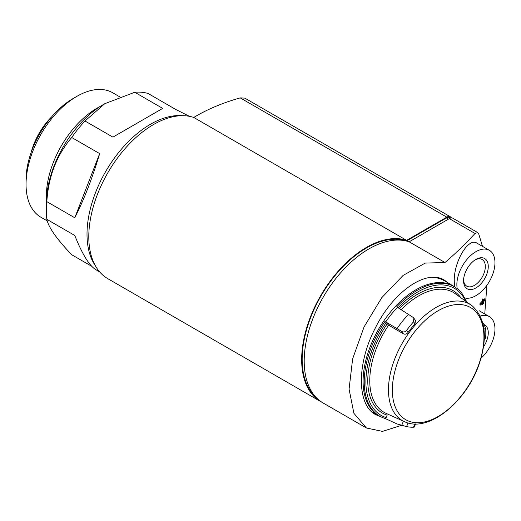 <?xml version="1.0" encoding="UTF-8"?>
<svg xmlns="http://www.w3.org/2000/svg" width="521" height="521" viewBox="0 0 521 521"><rect width="100%" height="100%" fill="white"/><g stroke="black" fill="none" stroke-linecap="round" stroke-linejoin="round"><path stroke-width="0.78" d="M450.769 218.032L450.02 217.602A7.183 4.148 120 0 0 446.425 217.954L406.445 241.041M99.635 271.884L95.831 269.683C89.267 265.651 82.246 254.241 74.777 235.466L46.838 219.334A89.807 51.853 -60 0 1 46.369 210.758A89.807 51.853 -60 0 1 46.838 201.647C48.433 176.443 56.724 155.063 71.722 137.498A89.807 51.853 -60 0 1 84.988 121.002L104.793 103.699L134.763 92.263A89.807 51.853 -60 0 1 148.029 93.448L175.968 109.579L189.449 116.333M91.67 266.257L71.722 254.743C56.756 239.1 48.46 227.299 46.838 219.334M95.363 265.749A89.807 51.853 -60 0 1 105.613 171.63A89.807 51.853 -60 0 1 181.998 115.695M84.988 121.002L112.927 137.134L162.708 108.394L134.763 92.263M99.667 153.63L74.777 217.778C83.972 199.764 92.269 178.377 99.667 153.63L71.722 137.498M74.777 217.778L46.838 201.647M46.369 210.758L46.369 203.424A80.827 46.669 -60 0 1 103.523 104.428L104.793 103.699M46.467 199.595A71.846 41.478 -60 0 1 100.253 106.427M47.242 220.891L40.931 217.25A71.846 41.478 -60 0 1 26.05 184.356A71.846 41.478 -60 0 1 76.854 96.365A71.846 41.478 -60 0 1 112.777 92.803L119.739 96.828M26.05 184.356L26.05 179.96A66.46 38.372 -60 0 1 73.044 98.567L76.854 96.365M31.097 152.588A48.499 27.997 -60 0 1 51.859 116.619M33.051 147.417A50.296 29.039 -60 0 1 48.362 120.898M451.427 217.934A7.183 4.148 120 0 0 450.385 216.801A7.183 4.148 120 0 0 446.797 217.153L406.621 240.35A91.605 52.888 120 0 0 318.051 300.422A91.605 52.888 120 0 0 320.63 401.548A91.605 52.888 120 0 0 321.919 402.251M406.4 241.028A90.888 52.471 120 0 0 320.988 295.98A90.888 52.471 120 0 0 316.104 397.419M406.621 240.35L193.753 117.453C207.189 109.358 222.675 102.832 240.214 97.883L244.837 98.13L450.385 216.801M320.63 401.548L107.762 278.65A91.605 52.888 -60 0 1 105.183 177.524A91.605 52.888 -60 0 1 193.753 117.453M401.378 425.397L382.473 431.395L366.406 427.982L353.889 413.277L349.07 389.102L352.632 358.865L364.081 326.888L381.763 297.686L403.163 275.381L425.253 263.085L444.999 262.512A534.045 308.328 180 0 0 475.015 233.447L477.672 232.555L478.779 234.092L482.472 246.348M486.881 285.332L484.758 313.955M380.805 416.741L375.582 414.612C356.846 404.999 356.638 363.795 375.12 328.412C393.042 291.714 426.419 268.562 444.563 280.213L448.601 283.222M484.966 299.21A539.652 311.565 180 0 1 483.436 300.962A513.016 296.189 -120 0 0 483.468 299.301L482.746 298.885A538.727 311.03 180 0 1 482.153 299.562A512.404 295.837 60 0 1 482.114 301.229A538.681 311.004 180 0 1 479.958 303.652A513.843 296.67 60 0 1 479.932 304.661L480.649 305.078A537.099 152.125 17.9 0 0 482.765 304.316A539.554 311.506 0 0 0 483.364 303.639A513.016 296.189 -120 0 0 483.41 301.978A539.613 311.545 0 0 0 484.94 300.22A511.941 295.57 -120 0 0 484.966 299.21L484.237 298.787A538.681 311.004 180 0 1 483.462 299.686M454.853 286.999L454.377 283.235C452.677 263.802 468.027 236.86 476.943 243.151L489.388 250.34A26.942 15.558 -60 0 1 490.482 279.438A26.942 15.558 -60 0 1 464.921 297.986M483.468 299.301A539.697 311.591 180 0 1 482.869 299.979L482.153 299.562M482.869 299.979A513.426 296.429 60 0 1 482.837 301.646L482.114 301.229M482.837 301.646A539.652 311.565 180 0 1 480.675 304.069L479.958 303.652M480.675 304.069A514.859 297.257 60 0 1 480.649 305.078M444.999 262.512L409.161 241.816L449.336 218.625A7.183 4.148 -60 0 1 452.931 218.266L477.672 232.555M365.963 427.721L323.17 403.013A91.605 52.888 -60 0 1 320.591 301.887A91.605 52.888 -60 0 1 409.161 241.816M443.436 280.187A75.441 43.556 120 0 0 441.919 278.93M482.811 302.655A539.613 311.545 180 0 1 481.971 303.606A536.982 152.093 17.9 0 0 482.791 303.307A513.426 296.429 -120 0 0 482.811 302.655M482.791 303.307L482.426 303.092M457.204 288.614A26.942 15.558 -60 0 1 456.865 284.668A26.942 15.558 -60 0 1 468.626 257.556A26.942 15.558 -60 0 1 489.388 250.34M463.56 280.806A17.473 10.088 -60 0 1 475.914 259.406A17.473 10.088 -60 0 1 488.268 266.537A17.473 10.088 -60 0 1 475.914 287.937A17.473 10.088 -60 0 1 463.56 280.806M480.232 316.045A26.942 15.558 -60 0 1 489.388 316.631A26.942 15.558 -60 0 1 481.026 358.201M484.426 324.707A17.473 10.088 -60 0 1 483.521 346.817M475.152 259.875A15.389 8.883 -60 0 1 482.133 259.497A15.389 8.883 -60 0 1 482.133 277.263A15.389 8.883 -60 0 1 466.744 286.146A15.389 8.883 -60 0 1 463.586 279.914M441.508 278.768A75.317 43.484 -60 0 1 442.909 279.881M415.556 423.938L414.351 427.051L413.544 427.213A71.494 41.276 -60 0 1 407.963 426.849A71.494 41.276 -60 0 1 406.608 426.595L397.067 423.951L384.986 418.428A74.711 43.132 -60 0 1 381.105 416.898L379.991 416.344A74.79 43.178 -60 0 1 378.806 415.719A74.79 43.178 -60 0 1 363.085 381.346A74.79 43.178 -60 0 1 395.882 305.918A74.79 43.178 -60 0 1 453.596 286.179A74.79 43.178 -60 0 1 454.729 286.889L455.764 287.579A74.711 43.132 -60 0 1 462.003 293.447L466.582 301.548M439.685 278.175A74.9 43.243 -60 0 1 441.984 279.347L444.511 280.806A74.9 43.243 -60 0 1 444.745 280.943L453.596 286.179M381.105 416.898A74.711 43.132 -60 0 1 364.218 381.932A74.711 43.132 -60 0 1 384.986 321.457L401.704 331.428C403.521 332.378 405.156 332.04 406.608 330.425A71.494 41.276 -60 0 1 413.544 321.796L413.83 318.11L413.036 317.328L396.709 306.876A74.711 43.132 -60 0 1 455.764 287.579M482.993 323.958L483.566 323.632L485.67 328.243A71.494 41.276 -60 0 1 485.67 337.484L484.966 339.106L484.256 339.516M387.136 323.899A70.68 40.807 -60 0 0 387.136 415.133L386.185 417.582A73.344 42.344 -60 0 1 386.185 322.545L388.633 325.169L403.365 333.792C405.104 334.586 406.673 334.15 408.067 332.502A67.378 38.899 -60 0 1 415.003 323.873L415.432 320.395L413.83 318.11M384.986 418.428L386.185 417.582M386.185 322.545L384.986 321.457M448.457 219.126L446.425 217.954M446.797 217.153L240.214 97.883M475.015 233.447L449.336 218.625M432.443 277.341A74.9 43.243 -60 0 1 444.511 280.806M397.067 328.549A73.448 42.403 -60 0 1 408.51 314.313M385.716 321.88A74.659 43.106 -60 0 1 397.419 307.318M438.135 310.737A64.76 37.388 -60 0 1 483.931 337.172A64.76 37.388 -60 0 1 438.135 416.494A64.76 37.388 -60 0 1 392.346 390.053A64.76 37.388 -60 0 1 438.135 310.737M388.471 389.845A67.248 38.828 -60 0 1 419.731 320.207A67.248 38.828 -60 0 1 472.417 306.042C485.403 318.344 487.78 337.315 479.535 362.961C467.344 400.695 429.538 432.606 405.416 422.082A67.248 38.828 -60 0 1 388.471 389.845M401.229 309.695A69.241 39.98 -60 0 1 454.345 293.049L472.417 306.042M399.522 308.627A70.68 40.807 -60 0 1 460.349 297.074M398.116 307.748A73.344 42.344 -60 0 1 465.383 300.663M405.416 422.082L385.136 412.932A69.241 39.98 -60 0 1 388.633 325.169M406.608 426.595L408.021 422.954M401.704 425.468L403.339 421.255M413.544 427.213L414.814 423.931M485.67 337.484L484.302 338.272M485.67 328.243L483.931 329.246M413.544 321.796L415.003 323.873M406.608 330.425L408.067 332.502M401.704 331.428L403.365 333.792M489.388 316.631L479.079 310.672M378.806 415.719L371.623 411.675M400.108 425.025L407.963 426.849"/></g></svg>
